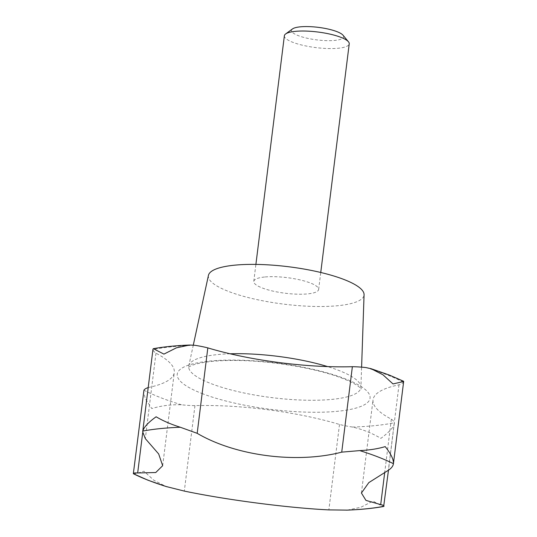 <?xml version="1.0" encoding="UTF-8"?>
<svg xmlns="http://www.w3.org/2000/svg" width="537" height="537" viewBox="0 0 537 537"><rect width="100%" height="100%" fill="white"/><g stroke="black" fill="none" stroke-linecap="round" stroke-linejoin="round"><path stroke-width="0.4" stroke-dasharray="2.69 2.01" d="M208.45 275.347A78.429 18.849 -172.9 0 0 252.692 298.653A78.429 18.849 -172.9 0 0 338.276 305.667A78.429 18.849 -172.9 0 0 364.066 294.732M403.663 381.492L403.381 382.143A37.093 8.914 7.1 0 1 399.004 384.814A130.713 31.415 -172.9 0 0 373.027 399.837A130.713 31.415 -172.9 0 0 391.352 419.162A37.093 8.914 7.1 0 1 394.319 422.794C394.702 426.103 390.218 431.298 380.881 438.373C372.094 433.151 362.656 429.378 352.561 427.056A37.093 8.914 7.1 0 1 339.498 424.458A130.713 31.415 -172.9 0 0 194.951 405.643A37.093 8.914 7.1 0 1 181.493 404.791C171.115 404.442 161.214 405.697 151.796 408.556L145.212 398.474L143.594 391.352M133.337 473.708C133.438 474.231 136.989 473.406 143.99 471.224L153.81 480.206L165.96 486.475M292.511 28.924A26.266 6.31 -172.9 0 0 303.734 37.389A26.266 6.31 -172.9 0 0 335.007 40.396A26.266 6.31 -172.9 0 0 343.022 35.22M284.375 35.757A32.676 7.854 -172.9 0 0 303.157 45.377A32.676 7.854 -172.9 0 0 338.498 48.223A32.676 7.854 -172.9 0 0 349.231 43.839M264.513 277.018A32.676 7.854 -172.9 0 0 253.779 281.401A32.676 7.854 -172.9 0 0 272.561 291.02A32.676 7.854 -172.9 0 0 307.902 293.867A32.676 7.854 -172.9 0 0 318.636 289.483A32.676 7.854 -172.9 0 0 299.854 279.864A32.676 7.854 -172.9 0 0 264.513 277.018M148.199 387.566A37.093 8.914 7.1 0 1 148.313 387.526A130.713 31.415 -172.9 0 0 174.29 372.51A130.713 31.415 -172.9 0 0 155.965 353.178A37.093 8.914 7.1 0 1 152.998 349.547L152.991 349.104M155.965 353.178L145.326 438.622M148.313 387.526L142.661 432.923M347.399 510.123L360.931 507.217L373.074 501.048C379.646 504.995 383.264 506.753 383.921 506.324M339.498 424.458L328.852 509.902M352.561 427.056A152.938 36.758 -172.9 0 0 394.319 422.794L388.479 470.177M391.352 419.162L384.747 472.171M399.004 384.814L388.365 470.258M194.951 405.643L184.312 491.087M201.939 393.493A97.157 23.353 -172.9 0 0 338.162 411.221A97.157 23.353 -172.9 0 0 345.378 378.853A97.157 23.353 -172.9 0 0 209.155 361.119A97.157 23.353 -172.9 0 0 201.939 393.493M230.105 353.789A86.746 20.849 -172.9 0 0 217.217 354.615A86.746 20.849 -172.9 0 0 188.802 365.811A86.746 20.849 -172.9 0 0 210.779 383.512A86.746 20.849 -172.9 0 0 332.39 399.34A86.746 20.849 -172.9 0 0 360.918 387.251A86.746 20.849 -172.9 0 0 338.834 370.443A86.746 20.849 -172.9 0 0 327.651 366.596M403.381 382.143A152.938 36.758 -172.9 0 0 386.546 374.651A152.938 36.758 -172.9 0 0 365.825 367.556M143.943 390.204A152.938 36.758 -172.9 0 0 160.771 397.695A152.938 36.758 -172.9 0 0 181.493 404.791M194.756 345.291A152.938 36.758 -172.9 0 0 152.998 349.547M193.3 345.116L188.802 365.811L188.064 367.429L191.085 365.737C193.85 364.536 197.992 363.455 203.503 362.502C212.498 361.012 223.614 360.334 236.837 360.481C272.373 360.75 317.944 368.604 342.848 378.525C350.627 381.632 356.038 384.418 359.078 386.895L361.233 389.003L360.918 387.251L361.602 367.154M253.779 281.401L255.894 264.399M318.636 289.483L320.75 272.481M162.677 465.7L174.29 372.51M361.421 493.026L373.027 399.837"/><path stroke-width="0.81" d="M346.466 510.15A155.441 37.362 -172.9 0 0 383.921 506.324C384.284 505.693 383.217 505.122 380.706 504.605L365.959 500.397L361.421 493.026L368.805 482.622L388.365 470.258C391.426 468.244 393.118 466.049 393.426 463.686C393.762 459.618 391.023 453.926 385.204 446.609C377.873 448.818 369.389 450.154 359.736 450.603L341.727 452.141C297.136 463.76 236.085 456.182 197.18 433.325L180.298 427.244C171.048 424.331 162.986 420.847 156.126 416.786C148.366 422.337 143.943 427.096 142.835 431.063L142.688 431.822L145.326 438.622L158.684 453.98L162.677 465.7L155.743 472.533L137.673 472.969C134.881 472.795 133.431 473.043 133.337 473.708L147.923 480.185L165.96 486.475L184.312 491.087C226.359 499.853 287.355 507.861 328.852 509.902L347.399 510.123C360.998 509.579 373.087 508.364 383.66 506.485L388.479 470.177M361.602 367.154L364.066 294.732A78.429 18.849 -172.9 0 0 318.186 271.883A78.429 18.849 -172.9 0 0 234.139 265.224A78.429 18.849 -172.9 0 0 208.45 275.347L193.3 345.116M142.688 431.822L152.991 349.104L153.347 348.674L163.926 354.118L176.398 347.828L189.608 345.036L194.756 345.291A37.093 8.914 7.1 0 1 207.826 347.889A130.713 31.415 -172.9 0 0 352.366 366.704A37.093 8.914 7.1 0 1 365.825 367.556L371.047 368.684L382.921 374.759L393.01 383.935L403.663 381.492L393.426 463.686A155.441 37.362 -172.9 0 0 378.122 456.987A155.441 37.362 -172.9 0 0 359.736 450.603M167.027 486.791A155.441 37.362 -172.9 0 1 148.642 480.407A155.441 37.362 -172.9 0 1 133.337 473.708L143.943 390.204A37.093 8.914 7.1 0 1 148.199 387.566M320.75 272.481L349.231 43.839A32.676 7.854 -172.9 0 0 348.459 41.785L343.022 35.22A26.266 6.31 -172.9 0 0 300.136 26.85A26.266 6.31 -172.9 0 0 292.511 28.924L285.624 33.959A32.676 7.854 -172.9 0 0 284.375 35.757L255.894 264.399M348.459 41.785A32.676 7.854 -172.9 0 0 295.108 31.374A32.676 7.854 -172.9 0 0 285.624 33.959M207.826 347.889L197.18 433.325M352.366 366.704L341.727 452.141M142.661 432.923L137.673 472.969M384.747 472.171L380.706 504.605M180.298 427.244A155.441 37.362 -172.9 0 0 142.835 431.063M327.651 366.596A86.746 20.849 -172.9 0 0 230.105 353.789M403.542 381.23L389.077 374.974L371.047 368.684M189.608 345.036C176.002 345.58 163.913 346.795 153.347 348.674"/></g></svg>

